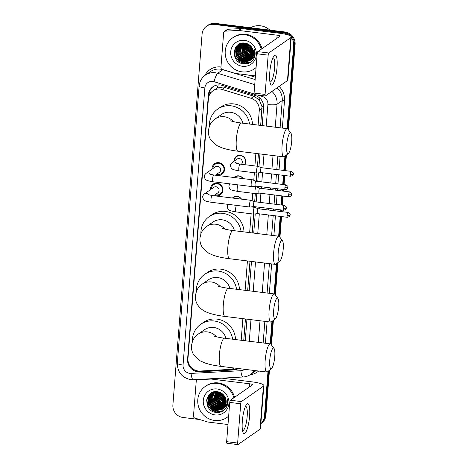 <?xml version="1.0" encoding="UTF-8"?>
<svg xmlns="http://www.w3.org/2000/svg" width="468" height="468" viewBox="0 0 468 468"><rect width="100%" height="100%" fill="white"/><g stroke="black" fill="none" stroke-linecap="round" stroke-linejoin="round"><path stroke-width="0.7" d="M232.426 198.028A6.055 5.792 55.2 0 1 241.541 199.152M234.041 177.501A6.055 5.792 55.2 0 1 243.155 178.63M234.041 161.208A6.055 5.792 55.2 0 1 240.388 155.341A6.055 5.792 55.2 0 1 244.869 164.695M210.454 189.68A6.441 6.16 55.2 0 1 222.709 188.019A6.441 6.16 55.2 0 1 214.344 195.273M212.068 169.153A6.441 6.16 55.2 0 1 224.324 167.497A6.441 6.16 55.2 0 1 215.959 174.745M260.676 125.406L261.998 106.605L259.371 100.035L254.007 96.238L223.201 87.007L217.24 88.019L212.905 90.845A11.355 10.858 -124.8 0 0 208.406 98.806L187.966 358.5A11.355 10.858 -124.8 0 0 200 371.036L229.718 369.422A11.355 10.858 -124.8 0 0 234.409 368.035M258.12 125.091L259.278 110.354A11.355 10.858 -124.8 0 0 251.059 98.292L222.165 89.452A11.355 10.858 -124.8 0 0 220.27 89.049A11.355 10.858 -124.8 0 0 212.905 90.845M243.74 340.581L245.437 318.971M247.671 290.64L249.982 261.249M252.211 232.918L253.691 214.098M254.229 207.295L254.282 206.634M254.668 201.726L255.312 193.571M255.844 186.773L255.897 186.112M256.283 181.198L256.926 173.049M257.459 166.251L258.441 153.738M241.184 340.265L242.88 318.655M245.115 290.324L247.426 260.933M249.655 232.608L251.135 213.782M252.158 200.819L252.749 193.255M253.773 180.297L254.37 172.733M254.902 165.935L255.885 153.422M268 371.428L264.473 416.309L265.198 415.8A11.355 10.858 55.2 0 1 260.851 423.657A11.355 10.858 55.2 0 0 265.198 415.8L268.737 370.826L265.198 415.8L265.923 415.297A11.355 10.858 55.2 0 1 261.419 423.259L260.851 423.657M291.248 37.446A11.355 10.858 55.2 0 1 293.658 45.46L294.384 44.957L287.773 128.963L294.384 44.957A11.355 10.858 55.2 0 0 284.269 32.485A11.355 10.858 55.2 0 1 294.384 44.957L295.109 44.448L288.393 129.776M285.673 155.651L284.497 170.533L285.673 155.651M284.111 175.447L283.397 184.544L284.111 175.447M283.011 189.452L282.883 191.061L283.011 189.452M282.496 195.969L281.783 205.066L282.496 195.969M281.397 209.98L281.268 211.583L281.397 209.98M280.882 216.497L279.308 236.475L280.882 216.497M277.208 263.162L274.769 294.196L277.208 263.162M272.668 320.884L270.837 344.132L272.668 320.884M199.684 419.544L183.006 417.485A11.355 10.858 55.2 0 1 172.891 405.019L202.077 34.17A11.355 10.858 55.2 0 1 206.581 26.208A11.355 10.858 55.2 0 1 213.94 24.412L214.666 23.903L284.269 32.485L214.666 23.903A11.355 10.858 55.2 0 0 207.306 25.699A11.355 10.858 55.2 0 1 214.666 23.903L215.397 23.4L284.994 31.982A11.355 10.858 55.2 0 1 295.109 44.448M206.581 26.208L208.032 25.196A11.355 10.858 55.2 0 1 215.397 23.4M286.404 155.048L285.182 170.621M284.796 175.529L284.076 184.626M283.69 189.54L283.567 191.143M283.175 196.057L282.461 205.154M282.075 210.062L281.947 211.671M281.56 216.579L279.934 237.288M277.945 262.56L275.389 295.01M273.4 320.282L271.458 344.951M269.469 370.223L265.923 415.297M262.185 125.594L263.601 107.611A11.355 10.858 -124.8 0 0 255.382 95.542L222.154 85.381A11.355 10.858 -124.8 0 0 220.258 84.977A11.355 10.858 -124.8 0 0 212.893 86.767A11.355 10.858 -124.8 0 0 208.395 94.735L187.574 359.248A11.355 10.858 -124.8 0 0 199.614 371.785L233.784 369.931A11.355 10.858 -124.8 0 0 238.493 368.538M208.974 96.057L209.12 94.226A11.355 10.858 55.2 0 1 213.262 86.522M213.94 24.412L283.544 32.994A11.355 10.858 55.2 0 1 289.095 35.293M264.473 416.309A11.355 10.858 55.2 0 1 260.857 423.581M293.658 45.46L287.106 128.665M284.936 156.259L283.819 170.451M283.433 175.365L282.719 184.456M282.333 189.37L282.204 190.979M281.818 195.887L281.104 204.984M280.712 209.892L280.589 211.501M280.203 216.409L278.647 236.182M276.477 263.771L274.102 293.898M271.931 321.487L270.171 343.84M245.25 340.768L246.952 319.158M249.181 290.827L251.491 261.436M253.726 233.105L255.236 213.923M255.715 207.774L255.791 206.821M256.177 201.913L256.85 193.395M257.336 187.253L257.406 186.299M257.792 181.385L258.465 172.873M258.95 166.725L259.956 153.925M238.282 368.515A11.355 10.858 55.2 0 1 234.515 369.422L200.339 371.276A11.355 10.858 55.2 0 1 192.968 368.995M269.761 72.598A15.14 3.364 -83 0 1 273.786 56.096A15.14 3.364 -83 0 1 277.033 67.538A15.14 3.364 -83 0 1 274.055 82.005A15.14 3.364 -83 0 1 270.381 83.719A15.14 3.364 -83 0 1 269.761 72.598M269.896 81.742A12.115 2.691 97 0 0 270.223 81.882A12.115 2.691 97 0 0 274.611 67.837A12.115 2.691 97 0 0 273.189 57.839A12.115 2.691 97 0 0 272.838 57.892M255.434 75.904L235.41 73.429A1.895 1.808 -124.8 0 1 235.094 73.365L222.294 69.451A1.895 1.808 -124.8 0 1 220.925 67.439L223.651 32.795A1.895 1.808 -124.8 0 1 224.4 31.467L227.126 29.572A1.895 1.808 55.2 0 1 228.033 29.262L241.195 28.548A1.895 1.808 55.2 0 1 241.517 28.56L279.817 33.281A15.14 2.878 -175.5 0 1 291.283 37.001A15.14 2.878 -175.5 0 1 290.839 37.615L268.767 52.983A1.895 0.421 97 0 0 268.164 55.148L257.178 53.797A1.895 0.421 -83 0 1 257.774 51.626L279.852 36.264A3.785 0.72 4.5 0 0 279.958 36.106A3.785 0.72 4.5 0 0 277.097 35.182L238.791 30.455A1.895 1.808 -124.8 0 0 238.469 30.443L225.307 31.157A1.895 1.808 -124.8 0 0 224.4 31.467M291.283 37.001L287.896 79.975A15.14 2.878 -175.5 0 1 287.457 80.595L265.385 95.958A1.895 0.421 97 0 1 265.297 95.981A1.895 0.421 97 0 1 265.075 94.419L268.164 55.148M254.393 94.6A1.895 0.421 -83 0 1 254.311 94.63A1.895 0.421 -83 0 1 254.083 93.068L257.178 53.797M250.596 27.741A17.035 16.292 55.2 0 1 260.477 25.787A17.035 16.292 55.2 0 1 269.861 30.116M256.101 67.474A18.925 18.1 55.2 0 1 254.352 68.866A18.925 18.1 55.2 0 1 242.085 71.856A18.925 18.1 55.2 0 1 225.857 57.64A18.925 18.1 55.2 0 1 232.725 37.797A18.925 18.1 55.2 0 1 244.998 34.807A18.925 18.1 55.2 0 1 261.273 49.193M232.725 37.797L233.456 37.294A18.925 18.1 55.2 0 1 245.723 34.304A18.925 18.1 55.2 0 1 261.998 48.69M254.288 57.81C255.393 55.019 255.411 52.176 254.34 49.286C255.575 54.873 253.785 58.781 248.97 61.01A9.465 9.05 55.2 0 0 249.853 60.466A9.465 9.05 55.2 0 0 252.404 48.38C250.778 45.46 248.35 43.711 245.115 43.138C231.923 40.728 230.367 62.56 243.22 63.765C248.292 64.297 251.977 62.314 254.288 57.81M244.559 40.365A13.25 12.671 55.2 0 1 256.359 54.914A13.25 12.671 55.2 0 1 242.518 66.298A13.25 12.671 55.2 0 1 230.718 51.755A13.25 12.671 55.2 0 1 244.559 40.365M241.757 43.214L240.055 44.244L238.405 46.034L236.738 50.562L237.528 55.399L240.534 59.255L244.939 61.115L250.403 60.05M239.944 44.325L238.177 46.192L236.51 50.719L237.299 55.557L240.306 59.413L244.711 61.273L250.292 60.138M240.552 43.992L239.312 45.402L237.65 49.93L238.434 54.768L241.441 58.623L245.852 60.483L250.825 59.682M240.429 44.056L239.089 45.56L237.422 50.088L238.206 54.926L241.219 58.781L245.624 60.641L250.725 59.775M241.061 43.752L240.224 44.764L238.557 49.298L239.341 54.136L242.354 57.991L246.759 59.845L251.228 59.278M240.932 43.811L239.996 44.922L238.329 49.456L239.113 54.294L242.126 58.149L246.531 60.003L251.129 59.383M241.587 43.542L239.464 48.666L240.254 53.504L243.261 57.359L247.666 59.214L251.608 58.845M241.453 43.594L239.236 48.824L240.025 53.662L243.032 57.517L247.437 59.372L251.515 58.956M242.137 43.366L240.371 48.034L241.16 52.872L244.167 56.727L248.572 58.582L251.965 58.383M241.997 43.407L240.148 48.192L240.932 53.03L243.939 56.885L248.35 58.74L251.878 58.5M242.711 43.22L242.067 52.235L245.08 56.096L249.485 57.95L252.299 57.88M242.57 43.249L241.839 52.393L244.852 56.254L249.257 58.108L252.217 58.009M243.313 43.109L242.974 51.603L245.987 55.464L250.392 57.318L252.603 57.342M243.161 43.132L242.752 51.761L245.758 55.622L250.164 57.476L252.527 57.476M243.933 43.038L243.886 50.971L246.893 54.826L251.298 56.687L252.884 56.757M254.218 56.593L254.65 56.493M243.775 43.05L243.658 51.129L246.665 54.984L251.07 56.844L252.814 56.909M254.136 56.722L254.563 56.616M244.565 43.068L244.793 50.339L247.8 54.194L253.124 56.131M254.06 56.107L254.364 56.084M244.401 43.056L244.565 50.497L247.578 54.352L253.065 56.295M254.001 56.254L254.294 56.218M254.446 56.201L254.826 56.137M245.238 43.155L245.7 49.707L248.713 53.563L253.334 55.446M254.288 55.505L254.633 55.499M245.062 43.132L245.472 49.865L248.485 53.721L253.287 55.628M254.235 55.657L254.569 55.645M254.481 54.838L254.867 54.861M254.434 55.013L254.808 55.025M254.703 54.317L255.013 54.352M243.003 43.044L239.704 44.472L237.27 46.823L235.603 51.351L236.393 56.189L239.4 60.044L243.805 61.905L248.97 61.01M239.593 44.554L237.498 46.665L235.831 51.193L236.615 56.031L239.628 59.886L244.033 61.747L249.959 60.395M243.986 43.033L239.481 44.63M241.593 43.243L240.388 43.998M240.499 43.922L240.172 44.167M241.406 43.29L241.078 43.536M241.295 43.366L240.651 43.898M240.85 43.694L240.529 43.963M241.459 43.354L241.155 43.653M241.336 43.419L241.032 43.711M245.957 43.302L246.607 49.076L253.498 54.703M245.77 43.261L246.384 49.234L253.463 54.896M246.741 43.53L247.519 48.444L253.603 53.873M246.537 43.465L247.291 48.602L253.58 54.089M247.595 43.863L248.426 47.812L253.633 52.937M247.373 43.77L248.198 47.97L253.633 53.182M248.572 44.361L249.333 47.18L253.551 51.825M248.315 44.214L249.105 47.338L253.586 52.123M249.76 45.174L250.245 46.548L253.246 50.398M249.426 44.922L250.017 46.706L253.358 50.807M256.09 67.603A18.925 18.1 55.2 0 1 255.078 68.363L254.352 68.866M244.986 44.308L246.004 49.035L252.568 55.329M243.167 45.572L244.191 50.304L250.749 56.593M242.26 46.209L243.278 50.936L249.842 57.225M241.353 46.841L242.371 51.568L248.935 57.862M236.925 45.794L235.942 49.585M235.901 50.632L236.925 55.359L243.483 61.653M235.615 47.432L236.012 55.99L239.692 60.67L245.068 62.923L250.672 62.156M234.082 51.913L235.106 56.622L238.785 61.302L244.161 63.554L248.847 63.133M245.109 43.659L246.121 48.959L253.188 55.435M243.29 44.922L244.302 50.222L251.369 56.698M242.383 45.554L243.395 50.854L250.462 57.33M241.476 46.192L242.488 51.486L249.555 57.962M237.065 45.659L236.094 49.105M236.024 49.982L237.036 55.282L244.103 61.753M235.796 47.157L236.129 55.914L239.803 60.594L245.179 62.841L250.789 62.074M234.222 50.942L235.217 56.546L238.896 61.226L244.273 63.472L249.274 62.946M286.685 144.963A10.407 2.311 97 0 0 288.469 153.352A10.407 2.311 97 0 0 291.687 141.488A10.407 2.311 97 0 0 290.95 133.228A10.407 2.311 97 0 0 286.685 144.963M288.469 153.352L284.544 156.581A14.198 3.153 -83 0 1 283.784 156.862A14.198 3.153 -83 0 1 282.116 145.144A14.198 3.153 -83 0 1 287.258 128.688A14.198 3.153 -83 0 1 287.925 129.145L290.95 133.228M242.892 123.219A14.198 13.572 -124.8 0 0 230.654 112.308A14.198 13.572 -124.8 0 0 221.452 114.549L215.093 118.977C212.642 120.65 210.781 122.926 209.512 125.81L208.389 130.437C208.166 133.93 208.985 137.106 210.852 139.973L217.094 145.665L221.598 147.689C226.173 149.28 231.637 150.456 237.996 151.217L283.784 156.862M209.366 126.167A20.82 19.908 55.2 0 1 217.667 109.114A20.82 19.908 55.2 0 1 231.169 105.826A20.82 19.908 55.2 0 1 249.555 124.038M217.667 109.114L220.393 107.213A20.82 19.908 55.2 0 1 233.889 103.925A20.82 19.908 55.2 0 1 252.486 124.4M278.226 252.474A10.407 2.311 97 0 0 280.004 260.863A10.407 2.311 97 0 0 283.222 248.999A10.407 2.311 97 0 0 282.485 240.745A10.407 2.311 97 0 0 278.226 252.474M280.004 260.863L276.085 264.092A14.198 3.153 -83 0 1 275.324 264.373A14.198 3.153 -83 0 1 273.657 252.656A14.198 3.153 -83 0 1 278.799 236.2A14.198 3.153 -83 0 1 279.466 236.656L282.485 240.745M234.433 230.73A14.198 13.572 -124.8 0 0 222.195 219.82A14.198 13.572 -124.8 0 0 212.993 222.06L206.634 226.489C204.183 228.162 202.322 230.437 201.053 233.321L199.93 237.949C199.707 241.441 200.526 244.618 202.392 247.484L208.634 253.176L213.139 255.2C217.714 256.792 223.177 257.967 229.536 258.728L275.324 264.373M200.907 233.678A20.82 19.908 55.2 0 1 209.208 216.625A20.82 19.908 55.2 0 1 222.704 213.338A20.82 19.908 55.2 0 1 241.096 231.549M209.208 216.625L211.934 214.73A20.82 19.908 55.2 0 1 225.43 211.437A20.82 19.908 55.2 0 1 244.021 231.912M273.686 310.196A10.407 2.311 97 0 0 275.465 318.585A10.407 2.311 97 0 0 278.682 306.721A10.407 2.311 97 0 0 277.945 298.461A10.407 2.311 97 0 0 273.686 310.196M275.465 318.585L271.539 321.814A14.198 3.153 -83 0 1 270.779 322.095A14.198 3.153 -83 0 1 269.112 310.378A14.198 3.153 -83 0 1 274.254 293.916A14.198 3.153 -83 0 1 274.921 294.378L277.945 298.461M229.887 288.446A14.198 13.572 -124.8 0 0 217.649 277.542A14.198 13.572 -124.8 0 0 208.447 279.782L202.088 284.205C199.637 285.884 197.777 288.159 196.507 291.037L195.384 295.671C195.162 299.163 195.987 302.34 197.847 305.2C201.848 310.688 206.107 311.928 208.593 312.922C213.168 314.508 218.638 315.684 224.991 316.45L270.779 322.095M196.361 291.394A20.82 19.908 55.2 0 1 204.662 274.342A20.82 19.908 55.2 0 1 218.164 271.054A20.82 19.908 55.2 0 1 236.551 289.271M204.662 274.342L207.388 272.446A20.82 19.908 55.2 0 1 220.89 269.159A20.82 19.908 55.2 0 1 239.481 289.628M269.755 360.138A10.407 2.311 97 0 0 271.534 368.521A10.407 2.311 97 0 0 274.751 356.657A10.407 2.311 97 0 0 274.014 348.403A10.407 2.311 97 0 0 269.755 360.138M271.534 368.521L267.608 371.75A14.198 3.153 -83 0 1 266.854 372.037A14.198 3.153 -83 0 1 265.18 360.319A14.198 3.153 -83 0 1 270.323 343.857A14.198 3.153 -83 0 1 270.99 344.313L274.014 348.403M225.956 338.387A14.198 13.572 -124.8 0 0 213.724 327.477A14.198 13.572 -124.8 0 0 204.522 329.724L198.163 334.146C195.706 335.819 193.846 338.101 192.576 340.979L191.453 345.612C191.231 349.099 192.055 352.275 193.922 355.142L200.158 360.834L204.662 362.864C209.237 364.449 214.707 365.625 221.06 366.391L266.854 372.037M192.436 341.336A20.82 19.908 55.2 0 1 200.737 324.283A20.82 19.908 55.2 0 1 214.233 320.995A20.82 19.908 55.2 0 1 232.619 339.206M200.737 324.283L203.457 322.388A20.82 19.908 55.2 0 1 216.959 319.1A20.82 19.908 55.2 0 1 235.55 339.569M216.865 174.114A5.68 5.429 -124.8 0 0 223.792 167.544A5.68 5.429 -124.8 0 0 212.975 168.521M215.315 175.196L219.346 172.394A3.405 3.258 -124.8 0 0 217.661 166.263A3.405 3.258 -124.8 0 0 215.45 166.801L205.932 173.423A3.405 3.258 -124.8 0 1 210.582 174.406M255.99 181.169A2.463 0.544 97 0 0 255.961 181.163L252.457 179.782A3.405 0.755 97 0 0 252.416 179.77A3.405 0.755 97 0 0 252.258 179.817A3.405 0.755 97 0 0 251.181 183.719A3.405 0.755 97 0 0 251.579 186.533A3.405 0.755 97 0 0 251.626 186.533L255.376 186.048M285.778 184.837C287.586 185.907 288.3 186.615 287.919 186.96L287.931 187.469A2.463 0.468 4.5 0 1 287.861 187.574A2.463 0.468 -175.5 0 1 284.889 187.691A2.463 0.544 97 0 1 285.778 184.837L255.961 181.163A2.463 0.544 97 0 0 255.85 181.192A2.463 0.544 97 0 0 255.072 184.012A2.463 0.544 97 0 0 255.358 186.042A2.463 0.544 97 0 0 255.393 186.042M215.251 194.641A5.68 5.429 -124.8 0 0 222.177 188.072A5.68 5.429 -124.8 0 0 211.361 189.049M213.701 195.718L217.725 192.915A3.405 3.258 -124.8 0 0 216.046 186.785A3.405 3.258 -124.8 0 0 213.835 187.323L204.317 193.951A3.405 3.258 -124.8 0 1 208.968 194.928M249.567 204.241A3.405 0.755 97 0 0 249.965 207.055A3.405 0.755 97 0 0 250.006 207.055L253.761 206.569A2.463 0.544 97 0 1 253.744 206.569A2.463 0.544 97 0 1 253.457 204.539A2.463 0.544 97 0 1 254.235 201.72A2.463 0.544 97 0 1 254.346 201.685L250.842 200.304A3.405 0.755 97 0 0 250.801 200.292A3.405 0.755 97 0 0 250.643 200.339A3.405 0.755 97 0 0 249.567 204.241M254.376 201.69A2.463 0.544 97 0 0 254.346 201.685L284.164 205.358A2.463 0.544 97 0 0 283.275 208.213A2.463 0.544 97 0 0 283.561 210.243L253.744 206.569M244.536 164.654A5.68 5.429 -124.8 0 0 236.861 156.482A5.68 5.429 -124.8 0 0 234.591 160.828M241.447 164.274A3.405 3.258 -124.8 0 0 237.065 159.102L232.163 162.519A3.405 3.258 -124.8 0 1 236.814 163.496M291.201 171.364C293.009 172.435 293.723 173.142 293.342 173.488L293.354 173.997A2.463 0.468 4.5 0 1 293.284 174.096A2.463 0.468 -175.5 0 1 290.312 174.213A2.463 0.544 97 0 1 291.201 171.364L261.384 167.684A2.463 0.544 97 0 1 261.413 167.696L257.88 166.304A3.405 0.755 97 0 0 257.839 166.298A3.405 0.755 97 0 0 257.681 166.345A3.405 0.755 97 0 0 256.604 170.247A3.405 0.755 97 0 0 257.002 173.055A3.405 0.755 97 0 0 257.043 173.055L260.799 172.569A2.463 0.544 97 0 0 260.811 172.569M261.384 167.684A2.463 0.544 97 0 0 261.273 167.719A2.463 0.544 97 0 0 260.495 170.539A2.463 0.544 97 0 0 260.781 172.569L290.599 176.249C292.64 175.629 293.512 175.09 293.214 174.64L293.354 173.997M242.974 178.606A5.68 5.429 -124.8 0 0 234.562 177.571M254.984 190.768A3.405 0.755 97 0 0 255.388 193.582A3.405 0.755 97 0 0 255.429 193.582L259.184 193.097A2.463 0.544 97 0 1 259.167 193.097A2.463 0.544 97 0 1 258.874 191.061A2.463 0.544 97 0 1 259.658 188.241A2.463 0.544 97 0 1 259.769 188.212L256.265 186.831A3.405 0.755 97 0 0 256.218 186.82A3.405 0.755 97 0 0 256.066 186.867A3.405 0.755 97 0 0 254.984 190.768M259.798 188.218A2.463 0.544 97 0 0 259.769 188.212L289.587 191.886A2.463 0.544 97 0 0 288.697 194.741A2.463 0.544 97 0 0 288.984 196.771L259.167 193.097M241.359 199.128A5.68 5.429 -124.8 0 0 232.947 198.093M253.369 211.296A3.405 0.755 97 0 0 253.773 214.104A3.405 0.755 97 0 0 253.814 214.104L257.564 213.619A2.463 0.544 97 0 1 257.552 213.619A2.463 0.544 97 0 1 257.26 211.589A2.463 0.544 97 0 1 258.043 208.769A2.463 0.544 97 0 1 258.155 208.734L254.645 207.353A3.405 0.755 97 0 0 254.604 207.342A3.405 0.755 97 0 0 254.452 207.388A3.405 0.755 97 0 0 253.369 211.296M258.184 208.74A2.463 0.544 97 0 0 258.155 208.734L287.972 212.413A2.463 0.544 97 0 0 287.077 215.262A2.463 0.544 97 0 0 287.37 217.292L257.552 213.619M242.325 421.218A15.14 3.364 -83 0 1 246.349 404.715A15.14 3.364 -83 0 1 249.596 416.157A15.14 3.364 -83 0 1 246.618 430.618A15.14 3.364 -83 0 1 242.945 432.333A15.14 3.364 -83 0 1 242.325 421.218M242.459 430.361A12.115 2.691 97 0 0 242.787 430.501A12.115 2.691 97 0 0 247.174 416.456A12.115 2.691 97 0 0 245.753 406.458A12.115 2.691 97 0 0 245.402 406.511M227.998 424.517L207.973 422.048A1.895 1.808 -124.8 0 1 207.657 421.984L194.858 418.064A1.895 1.808 -124.8 0 1 193.489 416.052L196.215 381.414A1.895 1.808 -124.8 0 1 196.964 380.086L197.87 379.454M221.967 378.15L252.381 381.9A15.14 2.878 -175.5 0 1 263.847 385.614A15.14 2.878 -175.5 0 1 263.402 386.235L241.33 401.597A1.895 0.421 97 0 0 240.727 403.767L229.741 402.41A1.895 0.421 -83 0 1 230.338 400.245L252.41 384.877A3.785 0.72 4.5 0 0 252.521 384.725A3.785 0.72 4.5 0 0 249.66 383.795L211.355 379.074A1.895 1.808 -124.8 0 0 211.033 379.062L197.87 379.776A1.895 1.808 -124.8 0 0 196.964 380.086M263.847 385.614L260.46 428.589A15.14 2.878 -175.5 0 1 260.021 429.209L237.949 444.577A1.895 0.421 97 0 1 237.861 444.6A1.895 0.421 97 0 1 237.639 443.038L240.727 403.767M226.957 443.219A1.895 0.421 -83 0 1 226.869 443.243A1.895 0.421 -83 0 1 226.647 441.681L229.741 402.41M228.665 416.093A18.925 18.1 55.2 0 1 226.916 417.485A18.925 18.1 55.2 0 1 214.648 420.475A18.925 18.1 55.2 0 1 198.42 406.259A18.925 18.1 55.2 0 1 205.288 386.416A18.925 18.1 55.2 0 1 217.561 383.427A18.925 18.1 55.2 0 1 233.83 397.812M205.288 386.416L206.019 385.913A18.925 18.1 55.2 0 1 218.287 382.923A18.925 18.1 55.2 0 1 234.562 397.309M226.851 406.429C227.957 403.638 227.974 400.795 226.904 397.905C228.138 403.486 226.348 407.394 221.534 409.629A9.465 9.05 55.2 0 0 222.417 409.085A9.465 9.05 55.2 0 0 224.968 396.999C223.341 394.079 220.914 392.33 217.679 391.757C204.487 389.347 202.931 411.173 215.783 412.378C220.855 412.916 224.541 410.933 226.851 406.429M217.123 388.984A13.25 12.671 55.2 0 1 228.922 403.533A13.25 12.671 55.2 0 1 215.081 414.917A13.25 12.671 55.2 0 1 203.282 400.368A13.25 12.671 55.2 0 1 217.123 388.984M212.624 392.874L210.969 394.647L209.301 399.181L210.091 404.013L213.098 407.874L217.503 409.728L222.967 408.669M212.507 392.945L210.74 394.805L209.073 399.339L209.863 404.171L212.87 408.032L217.275 409.886L222.856 408.757M213.115 392.605L211.875 394.015L210.208 398.549L210.998 403.381L214.005 407.242L218.416 409.096L223.388 408.301M212.993 392.67L211.653 394.173L209.986 398.707L210.77 403.539L213.782 407.4L218.187 409.254L223.289 408.394M213.624 392.365L212.788 393.383L211.121 397.917L211.905 402.749L214.917 406.604L219.322 408.465L223.792 407.897M213.496 392.424L212.56 393.541L210.892 398.075L211.676 402.907L214.689 406.762L219.094 408.623L223.692 408.002M214.151 392.161L212.027 397.285L212.817 402.117L215.824 405.972L220.229 407.833L224.172 407.464M214.016 392.207L211.799 397.443L212.589 402.275L215.596 406.13L220.001 407.991L224.078 407.575M214.701 391.979L212.934 396.653L213.724 401.485L216.731 405.341L221.136 407.201L224.529 406.996M214.56 392.02L212.706 396.811L213.496 401.643L216.503 405.499L220.914 407.359L224.441 407.119M215.274 391.833L214.631 400.854L217.643 404.709L222.048 406.569L224.862 406.493M215.134 391.868L214.402 401.012L217.415 404.867L221.82 406.727L224.78 406.622M215.877 391.728L215.537 400.222L218.55 404.077L222.955 405.937L225.166 405.955M215.725 391.751L215.315 400.38L218.322 404.235L222.727 406.095L225.09 406.095M216.497 391.652L216.45 399.59L219.457 403.445L223.862 405.306L225.441 405.376M226.781 405.212L227.214 405.112M216.339 391.669L216.222 399.748L219.229 403.603L223.634 405.464L225.377 405.528M226.699 405.341L227.126 405.23M217.129 391.687L217.357 398.958L220.364 402.813L225.687 404.75M226.623 404.726L226.927 404.697M216.965 391.675L217.129 399.116L220.141 402.971L225.629 404.908M226.565 404.873L226.857 404.838M227.009 404.814L227.389 404.75M217.801 391.774L218.263 398.326L221.276 402.182L225.898 404.065M226.851 404.118L227.196 404.112M217.626 391.745L218.035 398.484L221.048 402.34L225.851 404.241M226.793 404.276L227.132 404.264M227.044 403.457L227.43 403.48M226.998 403.627L227.372 403.644M227.267 402.93L227.577 402.971M215.567 391.663L212.267 393.091L209.834 395.437L208.166 399.97L208.956 404.808L211.963 408.663L216.368 410.518L221.534 409.629M212.156 393.167L210.062 395.279L208.395 399.812L209.178 404.65L212.191 408.505L216.596 410.36L222.522 409.009M216.549 391.646L212.045 393.249M214.157 391.862L212.618 392.857M213.063 392.535L212.735 392.787M214.321 391.827L212.952 392.617M213.97 391.903L213.642 392.155M213.531 392.242L213.215 392.512M213.858 391.985L213.525 392.225M213.414 392.313L213.092 392.576M214.022 391.973L213.718 392.266M213.899 392.038L213.595 392.324M218.521 391.921L219.17 397.695L226.062 403.317M218.334 391.88L218.948 397.853L226.021 403.515M219.305 392.149L220.083 397.063L226.167 402.492M219.1 392.085L219.855 397.221L226.143 402.708M220.159 392.482L220.99 396.431L226.196 401.55M219.937 392.383L220.761 396.589L226.196 401.801M221.136 392.98L221.896 395.793L226.114 400.444M220.878 392.833L221.668 395.951L226.149 400.743M222.318 393.793L222.809 395.162L225.81 399.017M221.99 393.541L222.581 395.32L225.921 399.42M228.653 416.222A18.925 18.1 55.2 0 1 227.641 416.976L226.916 417.485M217.55 392.927L218.568 397.654L225.131 403.948M215.73 394.191L216.754 398.917L223.312 405.212M214.824 394.822L215.842 399.549L222.405 405.844M213.917 395.454L214.935 400.181L221.499 406.476M209.488 394.413L208.506 398.204M208.465 399.251L209.483 403.978L216.046 410.272M208.178 396.051L208.576 404.609L212.256 409.289L217.632 411.536L223.236 410.769M206.645 400.526L207.669 405.241L211.349 409.921L216.725 412.168L221.411 411.752M217.673 392.278L218.685 397.578L225.751 404.048M215.853 393.541L216.865 398.841L223.932 405.311M214.947 394.173L215.959 399.473L223.025 405.943M214.04 394.805L215.052 400.105L222.119 406.575M209.629 394.272L208.658 397.724M208.588 398.601L209.6 403.896L216.666 410.372M208.359 395.77L208.693 404.527L212.367 409.207L217.743 411.46L223.353 410.688M206.786 399.561L207.78 405.159L211.46 409.839L216.836 412.092L221.838 411.565M225.114 87.399L222.165 89.452M210.922 92.646A11.355 2.159 -175.5 0 1 209.418 92.395M214.467 89.757A3.785 3.621 -124.8 0 0 213.039 90.745M263.636 106.768A11.355 2.159 -175.5 0 1 261.998 106.605M259.371 100.035A11.355 2.106 -73 0 1 259.956 98.221M217.24 88.019A11.355 2.106 -73 0 1 218.228 84.913M254.007 96.238L251.059 98.292M262.01 108.459L259.278 110.354M284.994 31.982L283.544 32.994M209.12 94.226L208.395 94.735M254.071 93.951L214.034 81.701A7.57 7.242 -124.8 0 0 212.77 81.432A7.57 7.242 -124.8 0 0 204.861 87.937L183.052 365.052A7.57 7.242 -124.8 0 0 189.792 373.365A7.57 7.242 -124.8 0 0 191.073 373.411L240.85 370.709A7.57 7.242 -124.8 0 0 244.7 369.305M205.353 75.149A15.14 14.479 55.2 0 1 215.169 72.756A15.14 14.479 55.2 0 1 217.696 73.295L222.873 69.691A15.14 14.479 -124.8 0 0 220.346 69.153A15.14 14.479 -124.8 0 0 210.53 71.545L205.353 75.149C201.649 77.846 199.579 81.485 199.128 86.077A7.57 1.439 4.5 0 0 204.861 87.937M199.128 86.077L177.319 363.191C177.448 372.206 181.9 377.682 190.687 379.612L193.302 379.706A7.57 1.907 -93.1 0 1 191.073 373.411M204.849 75.518A17.035 16.292 55.2 0 1 220.949 66.983A17.035 16.292 55.2 0 1 220.96 66.988M247.929 74.974L255.329 77.238M279.068 86.434A17.035 16.292 55.2 0 1 284.515 100.491L282.344 128.08M280.116 156.411L279.057 169.866M278.671 174.775L277.957 183.871M277.571 188.779L277.442 190.388M277.056 195.302L276.336 204.393M275.95 209.307L275.827 210.916M275.441 215.824L273.885 235.591M271.656 263.923L269.34 293.313M267.111 321.645L265.409 343.255M258.652 371.025A17.035 16.292 55.2 0 1 250.099 374.763M271.914 91.412A15.14 14.479 55.2 0 1 277.056 104.188L282.233 100.585A15.14 14.479 -124.8 0 0 277.091 87.808M214.034 81.701A7.57 1.404 -73 0 1 217.696 73.295L254.75 84.632M255.148 79.566L222.873 69.691A1.895 0.351 107 0 0 222.932 69.644M254.387 370.498A15.14 14.479 55.2 0 1 250.62 374.418L255.797 370.814A15.14 14.479 -124.8 0 0 255.967 370.691M266.216 126.091L267.912 104.551A7.57 1.439 4.5 0 0 277.056 104.188L275.243 127.202M273.014 155.534L271.955 168.989M271.569 173.897L270.849 182.994M270.463 187.908L270.34 189.511M269.954 194.425L269.235 203.521M268.848 208.43L268.72 210.038M268.334 214.947L266.778 234.714M264.549 263.045L262.238 292.436M260.009 320.767L258.307 342.377M263.156 342.974L264.853 321.364M267.088 293.032L269.398 263.642M271.627 235.316L273.183 215.543M273.569 210.635L273.698 209.026M274.084 204.118L274.798 195.021M275.184 190.113L275.313 188.505M275.699 183.591L276.412 174.5M276.799 169.586L277.857 156.131M280.086 127.805L282.233 100.585A1.895 0.363 -175.5 0 1 284.515 100.491M267.912 104.551A7.57 7.242 -124.8 0 0 262.431 96.507L257.634 95.039M249.28 341.266L250.983 319.656M253.211 291.324L255.522 261.934M257.751 233.602L259.307 213.835M259.693 208.927L259.822 207.318M260.208 202.41L260.922 193.313M261.314 188.399L261.436 186.791M261.823 181.882L262.542 172.786M262.928 167.877L263.987 154.422M193.302 379.706L243.079 377.003A7.57 1.907 -93.1 0 1 240.85 370.709M262.431 96.507A7.57 1.404 -73 0 1 262.659 95.659M177.319 363.191A7.57 1.439 4.5 0 0 183.052 365.052M234.515 369.422L233.784 369.931M200.339 371.276L199.614 371.785M187.937 358.997L187.574 359.248M287.457 80.595L290.839 37.615M254.083 93.068L265.075 94.419M276.845 38.353L277.097 35.182M241.517 28.56L238.791 30.455M257.774 51.626L268.767 52.983M238.469 30.443L241.195 28.548M228.033 29.262L225.307 31.157M233.362 121.61A14.198 13.572 -124.8 0 0 224.295 116.731A14.198 13.572 -124.8 0 0 215.093 118.977M230.847 120.838C229.823 120.551 234.146 122.183 241.47 123.043A14.198 3.153 97 0 0 236.328 139.499A14.198 3.153 97 0 0 237.996 151.217M224.903 229.121A14.198 13.572 -124.8 0 0 215.836 224.242A14.198 13.572 -124.8 0 0 206.634 226.489M222.388 228.349C221.364 228.062 225.687 229.694 233.011 230.554A14.198 3.153 97 0 0 227.863 247.01A14.198 3.153 97 0 0 229.536 258.728M220.358 286.843A14.198 13.572 -124.8 0 0 211.296 281.964A14.198 13.572 -124.8 0 0 202.088 284.205M217.842 286.065C216.824 285.778 221.148 287.416 228.466 288.27A14.198 3.153 97 0 0 223.324 304.732A14.198 3.153 97 0 0 224.991 316.45M216.427 336.779A14.198 13.572 -124.8 0 0 207.365 331.906A14.198 13.572 -124.8 0 0 198.163 334.146M213.911 336.006C212.893 335.72 217.216 337.358 224.535 338.212A14.198 3.153 97 0 0 219.393 354.674A14.198 3.153 97 0 0 221.06 366.391M209.845 174.149L213.806 175.009A3.405 0.755 97 0 0 212.571 178.957A3.405 0.755 97 0 0 212.554 179.168A3.405 0.755 97 0 0 212.969 181.771L251.579 186.533M284.889 187.691A2.463 0.544 97 0 0 285.176 189.721L255.358 186.042M283.275 208.213A2.463 0.468 -175.5 0 0 286.246 208.096A2.463 0.468 4.5 0 0 286.317 207.997L286.305 207.482C286.685 207.137 285.971 206.429 284.164 205.358M208.231 194.67L212.191 195.53A3.405 0.755 97 0 0 210.957 199.485A3.405 0.755 97 0 0 210.939 199.69A3.405 0.755 97 0 0 211.355 202.293L249.965 207.055M236.071 163.238L240.031 164.098A3.405 0.755 97 0 0 238.797 168.053A3.405 0.755 97 0 0 238.785 168.258A3.405 0.755 97 0 0 239.201 170.861L257.002 173.055M290.312 174.213A2.463 0.544 97 0 0 290.599 176.249M288.697 194.741A2.463 0.468 -175.5 0 0 291.663 194.624A2.463 0.468 4.5 0 0 291.739 194.524L291.728 194.009C292.108 193.664 291.394 192.956 289.587 191.886M238.083 184.866A3.405 0.755 97 0 0 237.182 188.575A3.405 0.755 97 0 0 237.171 188.785A3.405 0.755 97 0 0 237.586 191.389L255.388 193.582M287.077 215.262A2.463 0.468 -175.5 0 0 290.049 215.145A2.463 0.468 4.5 0 0 290.125 215.046L290.107 214.531C290.493 214.192 289.78 213.484 287.972 212.413M236.469 205.393A3.405 0.755 97 0 0 235.568 209.097A3.405 0.755 97 0 0 235.556 209.307A3.405 0.755 97 0 0 235.971 211.91L253.773 214.104M260.021 429.209L263.402 386.235M226.647 441.681L237.639 443.038M249.409 386.972L249.66 383.795M211.899 378.694L211.355 379.074M230.338 400.245L241.33 401.597M211.033 379.062L211.536 378.717M198.368 379.431L197.87 379.776M243.079 377.003C245.835 376.839 248.35 375.98 250.62 374.418M254.311 94.63L265.297 95.981M241.47 123.043L287.258 128.688M233.011 230.554L278.799 236.2M228.466 288.27L274.254 293.916M224.535 338.212L270.323 343.857M215.245 164.174L217.45 162.642M205.932 173.423C204.569 174.839 204.007 175.863 204.247 176.5L205.013 178.817C206.604 180.145 205.54 180.472 212.969 181.771M221.733 173.499L223.938 171.961M213.806 175.009L252.416 179.77M285.176 189.721C287.217 189.101 288.089 188.563 287.797 188.113L287.931 187.469M213.63 184.702L215.836 183.163M204.317 193.951C202.954 195.361 202.392 196.384 202.632 197.022L203.399 199.345C204.99 200.673 203.925 200.994 211.355 202.293M220.118 194.021L222.323 192.483M212.191 195.53L250.801 200.292M283.561 210.243C285.603 209.629 286.474 209.091 286.176 208.634L286.317 207.997M236.861 156.482L238.329 155.458M239.201 170.861C234.708 170.054 232.473 169.451 232.508 169.047C231.461 168.615 230.788 167.468 230.478 165.59C230.238 164.952 230.8 163.929 232.163 162.519M240.031 164.098L257.839 166.298M235.24 177.003L236.714 175.98M237.586 191.389C233.093 190.581 230.859 189.973 230.894 189.569C229.846 189.142 229.168 187.99 228.864 186.118L229.694 183.83M252.726 186.387L256.218 186.82M288.984 196.771C291.026 196.15 291.897 195.618 291.599 195.162L291.739 194.524M233.626 197.531L235.1 196.501M235.971 211.91C231.479 211.103 229.244 210.501 229.273 210.091C228.232 209.664 227.553 208.512 227.249 206.64L228.08 204.358M251.111 206.914L254.604 207.342M287.37 217.292C289.411 216.678 290.283 216.14 289.984 215.684L290.125 215.046M226.869 443.243L237.861 444.6"/></g></svg>
